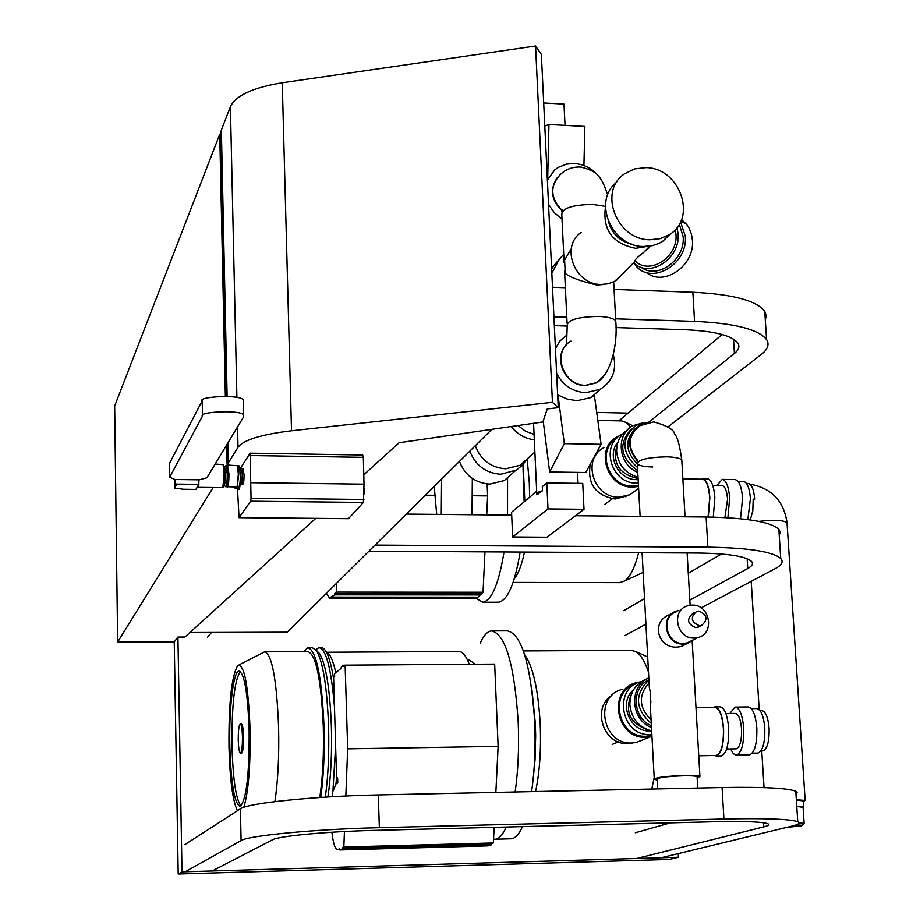 <?xml version="1.0" encoding="UTF-8"?>
<svg xmlns="http://www.w3.org/2000/svg" width="920" height="920" viewBox="0 0 920 920"><rect width="100%" height="100%" fill="white"/><g stroke="black" fill="none" stroke-linecap="round" stroke-linejoin="round"><path stroke-width="1.38" d="M326.428 593.296L329.567 598.195L332.269 595.976L332.304 597.103L334.65 594.826L336.248 592.112L336.582 583.234M476.41 597.172L474.191 598.241M484.966 551.862L483.034 592.25L477.951 597.172L332.304 597.103M480.976 594.929L334.65 594.826M481.034 593.745L334.696 593.619M483.034 592.25L336.248 592.112M487.128 483.931L487.623 495.914L472.178 495.73M435.01 495.293L425.397 495.178M487.623 495.914L486.726 514.866M523.411 650.934L630.994 650.325L635.869 651.59C640.561 654.453 644.77 661.284 648.508 672.106M762.887 750.904C767.326 748.903 769.396 741.336 769.097 728.237C769.396 741.336 767.326 748.891 762.875 750.904L760.897 750.938M317.377 651.394L319.677 653.74C326.013 664.7 329.912 689.034 331.384 726.719C332.051 753.595 330.889 777.02 327.899 796.996M332.085 796.743L332.775 791.637L335.938 783.943L337.766 782.908L337.617 777.687L336.57 778.297L333.603 677.315L334.638 676.487L334.558 673.635L341.274 668.242L341.24 667.092L343.585 665.194L343.62 666.356L345.126 665.148L347.668 748.822L345.828 796.041M335.616 745.775L332.948 790.82M492.441 630.901L507.357 630.856C521.606 633.857 530.713 664.067 534.681 721.487C535.727 746.798 534.692 770.189 531.576 791.637M522.502 826.631C519.156 833.922 515.568 837.959 511.75 838.764L509.496 838.821M480.32 642.942C483.747 635.341 487.473 631.327 491.51 630.901C505.436 633.914 514.326 664.182 518.19 721.706C519.213 747.074 518.202 770.5 515.142 791.982M506.287 827.034C503.01 834.336 499.502 838.396 495.776 839.189L493.557 839.247M696.739 720.74L697.578 735.241M695.991 707.641L714.897 707.411C719.371 708.101 722.2 715.116 723.396 728.467C723.718 744.119 721.372 753.123 716.335 755.458L715.806 755.469M715.334 706.87L719.911 706.813C724.511 707.514 727.421 714.69 728.651 728.329C728.985 744.326 726.57 753.514 721.406 755.906L720.855 755.918M713.414 707.434L714.886 706.87C719.452 707.583 722.349 714.759 723.568 728.398C723.913 744.406 721.51 753.606 716.358 755.998L714.369 755.492M725.903 713.54L735.126 713.425C738.519 713.931 740.657 719.106 741.554 728.95C741.807 740.473 740.025 747.109 736.23 748.834L735.839 748.834M735.436 707.089L747.994 706.928C752.64 707.618 755.584 714.633 756.827 727.961C757.171 743.613 754.733 752.606 749.512 754.94L748.949 754.952M729.847 713.494L734.988 707.089C739.565 707.779 742.474 714.806 743.693 728.157C744.038 743.831 741.623 752.836 736.471 755.17L733.344 753.733L730.572 748.926M751.318 708.607L756.516 708.549C760.874 709.182 763.623 715.679 764.784 728.053C765.118 742.567 762.829 750.904 757.942 753.066L757.424 753.077M760.035 710.573L761.553 710.562C765.52 711.137 768.039 717.025 769.097 728.237C768.039 717.025 765.52 711.125 761.553 710.55M240.35 723.925L241.35 723.913C242.546 724.362 243.294 728.651 243.581 736.793C243.639 746.327 242.983 751.789 241.626 753.181L241.488 753.192M238.257 740.301C238.211 730.779 238.867 725.317 240.223 723.936C241.431 724.373 242.167 728.663 242.454 736.805C242.512 746.35 241.856 751.812 240.499 753.204C239.292 752.755 238.544 748.454 238.257 740.301M249.136 730.307C249.377 774.513 246.399 799.859 240.212 806.334C234.531 804.218 231.058 784.242 229.816 746.431C228.884 708.791 233.289 671.266 238.935 671.071C244.375 673.06 247.779 692.806 249.136 730.307M240.948 805.92C235.992 799.572 233.013 779.734 232.001 746.396C231.679 705.513 234.439 680.547 240.281 671.485M237.463 810.727C232.725 801.17 229.896 779.976 228.976 747.132C228.62 703.271 231.541 676.085 237.739 665.562C244.202 663.55 248.319 684.871 250.079 729.537C250.55 765.992 248.457 791.924 243.811 807.323M239.096 664.872L264.649 651.82C272.044 654.35 276.702 679.581 278.611 727.524C279.208 756.562 277.966 781.264 274.885 801.619M265.19 651.82L307.832 651.59C316.009 654.097 321.16 679.202 323.299 726.904C323.955 754.032 322.782 777.561 319.769 797.513M308.476 647.68L312.259 647.657L316.491 650.497C323.035 661.836 327.06 687.125 328.578 726.34C329.256 753.1 328.164 776.698 325.312 797.157M303.68 651.613L307.855 647.68C316.376 650.302 321.77 676.545 324.012 726.397C324.679 753.273 323.587 776.963 320.747 797.444M326.462 652.245L458.505 651.498C462.311 651.222 465.911 655.477 469.315 664.263M326.508 652.337C329.923 653.407 333.017 660.181 335.777 672.658M467.509 660.008L469.154 659.996L475.444 664.217M532.024 690.425L535.348 723.752L535.67 735.816L535.049 759.644L533.266 778.032M524.699 654.833C533.036 666.425 538.212 689.471 540.201 723.959C541.224 749.765 539.672 772.294 535.578 791.545M226.355 396.255L220.673 132.307L221.363 130.053L227.113 396.278M228.102 442.554L228.539 462.587L227.803 464.059L227.367 443.773M363.779 474.789L399.119 442.727L542.869 421.969L547.273 408.894L558.256 407.698L552.437 402.316L291.513 430.778C261.406 434.389 243.581 439.886 238.015 447.246L228.539 462.587M221.363 130.053L230.402 106.685C235.727 95.496 253.011 87.526 282.256 82.765L535.555 46L541.374 54.418L558.256 407.698M227.803 464.059L229.275 465.106M227.159 465.347L226.4 445.383M225.354 396.232L219.742 134.262L220.719 134.309M212.865 487.956L117.645 642.114L114.666 406.019L219.742 134.262M117.645 642.114L174.294 641.861L177.928 637.065L184.954 637.031L315.744 518.374M552.437 402.316L535.555 46M189.922 632.523L287.201 632.189L491.797 429.353M669.196 859.452L678.454 857.256L181.999 871.861L178.192 874L669.196 859.452M678.247 853.61L678.454 857.256M177.928 637.065L181.999 871.861M596.712 412.424L628.119 413.103M174.236 641.861L178.192 874M654.189 777.722L651.751 789.049M337.353 778.274L336.697 783.518M319.493 647.622L321.057 647.611C325.945 647.496 330.142 657.938 333.649 678.948M336.547 777.423L335.961 783.932M315.859 649.646L318.86 647.622C326.071 648.681 331.28 668.575 334.489 707.284M331.913 832.244C333.304 843.904 335.236 849.7 337.709 849.62L339.71 848.78L339.744 849.953L342.171 848.93L342.217 847.711L343.839 847.032L344.436 831.519M337.64 778.274L336.57 778.297M494.143 827.344L493.373 842.961L491.291 843.651L491.234 844.847L488.106 845.871L339.744 849.953M491.234 844.847L342.171 848.93M491.291 843.651L342.217 847.711M493.373 842.961L343.839 847.032M345.126 665.148L494.672 664.091L498.122 746.361L347.668 748.822M498.122 746.361L495.857 792.396M345.08 665.183L343.585 665.194M554.334 325.645L567.214 326.048M615.986 327.566L685.055 329.728C714.322 331.016 731.929 335.478 737.886 343.091C739.944 346.472 738.794 349.945 734.424 353.487L648.634 422.268M667.908 426.96L761.507 354.257C767.878 349.266 769.568 344.379 766.578 339.572C758.448 329.256 734.436 323.184 694.565 321.367L615.618 318.826M566.8 317.25L553.909 316.836M618.849 420.842L722.177 334.523M614.065 289.443L692.852 292.249C732.642 294.216 756.608 300.575 764.75 311.328L766.21 315.606L765.313 320.01M552.495 287.258L565.351 287.718M207.609 637.157L211.508 632.454M368.874 551.218L698.05 553.035C727.789 553.472 745.602 556.232 751.49 561.349C753.526 563.638 752.272 566.018 747.753 568.514L689.827 600.139M645.92 624.116L625.048 635.513M701.109 607.879L775.261 568.617C781.839 565.11 783.668 561.729 780.735 558.497C772.685 551.563 748.408 547.791 707.882 547.17L375.049 545.1M623.748 610.661L644.552 598.598M688.286 573.24L721.498 553.99M575.483 515.729L706.111 516.994C746.545 517.776 770.787 521.858 778.837 529.253L780.24 532.231L779.228 535.313M406.329 514.084L511.692 515.108M661.077 857.762L791.786 826.148C798.629 824.481 800.619 823.009 797.755 821.732C789.831 819.03 765.221 818.121 723.925 819.007L379.35 827.678C315.468 829.161 248.204 835.578 241.097 840.569L185.208 871.757M212.198 870.964L272.596 839.741C278.438 836.096 327.025 831.519 372.979 830.426L713.69 821.767C743.992 821.1 762.047 821.767 767.855 823.756C769.833 824.665 768.476 825.7 763.784 826.884L636.674 858.486M184.736 844.686L240.396 808.841C247.468 803.102 314.548 796.156 378.281 794.926L722.073 787.531C763.278 786.83 787.842 788.072 795.788 791.269L797.099 792.603L795.961 794.052M635.329 832.761L670.346 822.871M750.271 519.926L752.824 510.715L753.192 499.065M803.229 801.481L805.161 800.434L796.329 799.756M803.102 807.553L803.585 806.966L796.766 806.391M803.194 800.94L796.341 799.963M803.781 823.503L798.951 822.549M803.091 807.346L796.766 806.437M786.738 827.367L801.228 825.884L802.182 825.32L796.202 824.872M787.394 827.206L799.606 825.93L800.411 825.401L795.754 825.033M566.938 344.252C552.264 357.362 565.029 385.997 585.384 385.537L596.735 382.789L604.635 375.096M556.623 373.462C562.994 385.399 572.7 391.816 585.741 392.713L600.311 389.24C612.743 381.248 617.067 369.69 613.272 354.556M557.934 394.588L564.316 443.635L549.654 471.971L585.729 472.5L601.094 444.291L594.377 395.439L591.077 397.543L576.955 400.729L567.134 399.05L557.646 394.864M475.295 445.705C480.688 459.942 490.82 467.636 505.69 468.786L520.041 465.29L529.46 456.872M469.821 451.133C475.444 465.416 485.748 473.11 500.744 474.237L516.408 470.085L522.698 464.956L526.757 459.287M459.471 461.403C464.979 475.444 475.122 483 489.865 484.092L504.298 480.562L513.797 472.086M571.251 248.779L564.592 260.038L565.248 273.435C569.756 277.207 580.29 281.071 596.838 285.039L604.532 284.383M555.887 263.2L551.62 268.767M547.377 180.09L554.76 169.867L558.359 167.314L566.674 164.082L574.275 163.495C585.085 164.358 593.779 169.349 600.323 178.468M559.268 259.348L551.827 273.194M634.455 262.648L634.466 261.832M650.75 245.985L643.632 252.436C637.192 257.324 634.42 260.176 635.306 260.969L635.559 261.314C650.072 275.333 678.212 256.783 675.958 234.404L675.257 229.643M605.44 207.264C602.485 229.954 612.57 243.639 635.708 248.319L647.197 246.41M581.198 232.427C560.05 246.261 574.62 284.809 600.978 284.476L608.005 283.832L614.491 281.451L624.094 272.469M649.853 239.763L660.054 238.683L669.219 234.692C697.762 218.396 679.949 167.67 645.828 167.624L634.443 168.935L624.427 173.88C597.931 191.291 616.63 240.016 649.853 239.763M616.572 182.367C592.319 200.755 611.443 246.709 643.367 246.468L652.096 245.72L658.869 243.455L662.595 241.408L670.99 233.473M681.524 219.558L686.63 224.353L689.206 228.321L691.414 233.99L692.426 240.212C694.991 265.627 663.642 287.247 646.3 272.412M680.558 221.8L685.296 236.267C688.114 263.821 652.234 285.292 636.122 266.11L633.512 262.809M679.317 224.169L683.146 236.727C685.469 259.888 657.34 280.025 641.021 267.214M677.016 227.573L678.109 233.933C680.57 258.393 649.75 278.553 634.018 263.131M648.945 247.882L649.163 246.767M608.718 222.318C612.294 234.186 620.091 241.488 632.086 244.214M562.005 218.983L554.173 212.623L548.538 204.332M561.798 210.657C551.322 200.215 549.723 189.324 557.002 178.02M565.041 125.361L563.983 104.098L543.697 102.959M547.676 178.917L548.952 124.499L544.789 126.017M548.952 124.499L584.867 126.431L583.924 165.508M511.14 426.558C517.224 434.148 524.952 438.575 534.324 439.829M518.075 425.558L525.469 431.192L534.072 434.378M566.996 334.926L559.843 341.055L555.427 348.553M542.512 490.751C537.671 492.073 535.785 493.442 536.843 494.856L542.512 490.751L542.317 486.657L546.79 482.931L548.009 508.921L512.647 536.969L511.566 512.256L536.682 491.349M512.647 536.969L546.94 537.211L584.016 509.3L548.009 508.921M584.016 509.3L582.74 483.402L546.79 482.931M549.654 471.971L543.202 420.969M564.316 443.635L601.094 444.291M434.228 486.427L436.701 514.384M441.278 514.429L441.577 479.136M472.328 478.469L472.006 514.728M637.1 459.885C626.957 446.568 627.992 435.137 640.182 425.603L653.717 421.866C667.575 425.834 674.556 430.031 674.67 434.459C677.212 435.988 679.581 444.486 681.789 459.954L681.869 461.322L681.789 459.954C680.075 458.102 674.969 457.056 666.459 456.826C647.692 457.332 637.974 459.666 637.295 463.829C639.02 465.716 644.172 466.762 652.751 466.98M621.586 420.9L626.531 422.671L630.706 427.144M683.445 488.911L684.25 502.895M682.87 478.917L702.443 479.193C706.307 480.033 708.722 486.22 709.688 497.754L708.078 517.017M700.81 479.171L707.411 478.722C711.39 479.596 713.874 485.921 714.863 497.697L713.276 517.109M702.454 478.653C706.41 479.527 708.883 485.852 709.86 497.639L708.296 517.017M712.77 485.484L722.119 485.61C725.04 486.231 726.869 490.797 727.594 499.296L724.868 517.558M716.841 485.53L722.234 479.389L735.057 479.573C739.07 480.424 741.577 486.611 742.578 498.134L740.519 518.742M722.234 479.389C726.202 480.24 728.674 486.438 729.663 497.973L727.893 517.73M737.989 481.298L743.371 481.378C747.144 482.16 749.489 487.899 750.432 498.582L747.833 519.593M746.488 483.46L748.247 483.483C751.674 484.196 753.813 489.394 754.676 499.077M507.564 477.641L507.529 515.073M504.034 551.966C498.755 583.97 491.682 600.726 482.793 602.22L475.421 597.896M522.928 464.703L524.135 501.803M523.181 464.416L524.814 501.227M527.194 458.907L529.299 482.747L529.621 497.237M638.641 552.713C634.869 567.467 630.246 576.874 624.783 580.911L619.585 582.636M524.503 552.08C521.686 565.075 518.259 574.011 514.245 578.91M520.156 552.058C514.763 584.004 507.518 600.726 498.421 602.209L497.697 602.209M590.272 464.151C587.132 483.77 595.378 495.385 615.02 499.008L626.888 495.949M620.275 435.355L617.355 436.735C594.481 447.925 606.602 488.06 632.661 487.094L638.514 486.484M603.945 447.672C581.428 458.7 593.308 498.145 618.953 497.156L629.878 494.741L636.502 489.923M622.736 433.918L621.874 434.378C599.736 445.176 611.455 484.023 636.663 483.092L638.331 483.057M616.653 438.357C596.033 450.11 608.293 486.979 632.603 486.082L638.457 485.438M617.331 444.164C611.869 462.748 618.757 474.191 638.008 478.492L638.089 478.492M617.86 442.336C606.165 455.503 618.47 480.194 636.479 479.619L638.146 479.584M627.567 429.881C620.091 434.918 616.446 442.175 616.63 451.639C618.228 464.864 625.358 473.397 638.02 477.25M647.749 422.452L636.145 425.201C620.862 438.621 621.31 452.72 637.491 467.509M645.897 422.959L639.871 425.097C627.21 435.125 626.301 446.982 637.134 460.667M636.099 427.8C624.657 439.277 625.036 451.26 637.249 463.76M631.89 428.294C618.067 443.451 619.988 457.55 637.663 470.603M642.976 422.786L632.994 425.695C615.216 434.481 618.228 464.68 637.755 472.339M595.688 455.423L593.998 457.32M685.446 644.391L681.03 646.576L677.131 647.082C657.42 648.588 650.359 620.609 670.507 614.376M694.002 639.481L687.263 643.494L683.215 644.057C665.217 645.023 659.444 615.56 676.694 611.029L678.937 610.5M699.879 626.313L695.876 627.681C687.251 624.036 686.32 619.24 693.094 613.283L694.646 612.467M699.614 625.784C690.943 622.115 690 617.297 696.808 611.317L698.751 611.029C707.457 614.755 708.354 619.585 701.442 625.519L699.614 625.784M692.15 605.095C709.941 604.221 715.288 633.546 698.004 637.502L694.048 638.054C676.476 638.986 670.818 610.19 687.654 605.785L692.15 605.095M691.92 640.515L687.091 642.907L683.181 643.448C665.827 644.391 660.261 615.963 676.901 611.605M697.164 777.94L699.936 776.422C698.245 775.663 693.047 775.353 684.342 775.48C665.125 776.227 655.097 777.515 654.281 779.355L657.179 779.987M685.043 516.787L681.789 459.954C680.075 458.102 674.969 457.056 666.459 456.826C647.692 457.332 637.974 459.666 637.295 463.829L640.124 516.35M697.119 777.135L697.084 776.606C695.6 775.939 691.058 775.675 683.433 775.79C666.62 776.434 657.846 777.572 657.133 779.171L657.662 788.923M611.949 695.394C591.272 707.871 603.417 745.2 627.716 743.556L632.73 742.946M640.193 681.915L636.881 682.548C607.234 688.712 615.514 739.197 646.012 737.276L651.969 736.471M622.874 689.23C593.71 695.313 601.795 744.889 631.787 742.981L636.192 742.52L644.644 739.139M641.505 681.547L641.355 681.582C612.651 687.516 620.667 736.38 650.164 734.528L651.866 734.447M635.053 684.227C608.431 692.346 617.906 738.047 645.955 736.23L651.912 735.39M633.42 689.954C618.067 702.742 629.947 732.216 649.969 730.917L651.325 730.859M646.369 679.19C635.398 683.779 629.901 692.346 629.866 704.881C631.499 718.623 638.768 727.306 651.67 730.928M649.083 682.893C638.169 695.29 638.836 707.595 651.072 719.796M648.922 679.914C634.306 694.543 635.087 709.032 651.268 723.396M648.91 679.673C630.856 687.643 632.419 718.083 651.394 725.719M648.818 677.879C628.728 685.998 630.453 719.773 651.486 727.536M632.155 692.392C623.944 710.953 629.452 723.522 648.681 730.123M654.246 778.78L650.543 709.849L650.29 692.173L650.865 702.799M650.29 692.173L649.336 687.585L642.08 552.724M240.66 482.597L241.35 484.299C242.178 483.529 242.581 480.309 242.569 474.651L241.511 468.452L240.787 470.131M241.511 468.452L242.995 468.475L244.053 474.674C244.064 480.332 243.662 483.552 242.834 484.322L241.35 484.299M240.005 482.597L241.362 482.609L242.328 475.019L241.5 470.143L240.131 470.131M240.522 482.597L239.349 489.417L237.877 489.405L238.728 486.887C239.821 485.863 240.361 481.585 240.35 474.041L238.947 465.796L227.516 465.072L224.319 467.095M238.728 486.887L237.199 486.875L238.809 474.018L237.831 466.187M226.964 465.6L228.321 473.869C228.332 481.436 227.803 485.725 226.745 486.76L237.095 486.979L238.349 473.892L237.314 465.658M227.286 487.301C228.39 486.22 228.942 481.7 228.93 473.754L227.516 465.072M224.123 485.185L225.664 486.749C226.722 485.714 227.251 481.413 227.24 473.846L225.894 465.577M223.986 485.116C224.963 484.886 225.457 481.229 225.48 474.168C225.308 469.292 224.871 466.957 224.169 467.164M224.25 483.391L225.227 474.559L224.399 468.901M223.008 487.485L224.664 473.65L223.238 464.772M197.075 487.358L222.847 487.634L224.158 473.512L223.088 464.623L215.153 464.059M197.512 487.784L198.536 484.897M198.823 482.632L199.03 479.803M237.521 488.991L239.039 517.672L250.631 501.204L251.045 498.191L250.136 453.18L239.993 468.924M250.654 455.538L363.342 457.332L362.675 454.997L250.136 453.18M363.342 457.332L364.009 484.161L363.4 502.435L348.496 518.639M364.078 487.968L364.067 494.04M238.579 486.887L237.889 488.669L235.336 488.635L234.772 487.381M237.877 489.405L237.406 488.658M235.922 487.393L235.336 488.635M174.811 485.242L176.226 485.254L174.662 488.072L183.367 489.244L195.856 489.405L198.858 484.368L175.455 484.069L174.811 485.242L174.708 479.377M174.512 479.297L174.662 488.072M175.375 479.492L175.455 484.069M198.766 479.791L198.858 484.368M243.616 416.829L243.57 415.357C243.282 409.4 197.432 411.792 202.492 416.001L169.648 477.261L174.961 479.481L199.203 479.803L206.896 477.767L243.616 416.829M169.648 477.261L169.418 463.53L202.193 400.867C197.144 396.554 242.937 394.151 243.236 400.246L243.271 401.764M475.605 597.77L330.487 597.712M238.015 447.246L237.555 426.868M236.9 397.417L230.402 106.685M291.513 430.778L282.256 82.765M339.733 849.516L337.858 849.562M733.527 339.135L734.424 353.487M692.852 292.249L694.565 321.367M747.155 558.716L747.753 568.514M706.111 516.994L707.882 547.17M240.396 808.841L241.097 840.569M379.35 827.678L378.281 794.926M763.531 822.768L763.784 826.884M722.073 787.531L723.925 819.007M787.071 523.514L787.014 522.56C782.69 520.064 773.306 519.673 758.862 521.387M570.871 341.09C551.551 351.739 562.902 385.859 585.649 385.296L596.999 382.547L605.291 374.187M566.559 343.953L567.214 325.829C566.984 320.045 577.392 316.894 598.448 316.411C607.637 316.813 613.398 318.251 615.721 320.723L615.871 323.322M564.132 262.614L561.809 215.015C561.534 208.357 571.826 204.827 592.698 204.412L604.164 206.183M561.844 210.174C550.401 197.927 549.792 186.173 560.004 174.915C565.673 169.177 572.712 166.566 581.106 167.083C590.594 169.648 596.286 172.569 598.172 175.869C601.162 178.319 604.325 184.69 607.66 194.971M348.68 518.639L239.108 517.638M363.4 502.435L250.631 501.204M363.929 499.468L251.045 498.191M364.009 484.161L251.137 482.701M202.193 400.867L202.492 416.001M329.567 598.195L474.409 598.241M647.692 657.029L635.869 651.59M511.75 838.764L495.776 839.189M319.677 653.74L316.491 650.497M241.626 753.181L240.499 753.204M757.942 753.066L752.261 753.169M749.512 754.94L736.471 755.17M736.23 748.834L726.616 748.995M721.406 755.906L716.358 755.998M716.335 755.458L698.751 755.769M337.709 849.62L339.733 849.562M766.578 339.572L764.75 311.328M780.735 558.497L778.837 529.253M797.755 821.732L795.788 791.269M805.161 800.434L787.014 522.56C783.817 500.882 771.454 488.072 749.938 484.127M803.585 806.966L803.171 800.561M804.114 823.02L803.068 807.001M802.182 825.32L804.172 823.055M764.048 787.612L761.76 750.927M759.195 709.642L751.214 581.348M561.775 211.945L562.178 209.541M578.07 483.345L577.53 472.374M613.674 281.877L615.721 320.723C617.964 343.643 611.317 373.669 596.999 382.547L596.735 382.789M600.311 389.24L591.077 397.543M534.876 452.03L520.041 465.29M515.395 470.66L504.298 480.562M551.586 268.111L563.718 254.276M649.773 246.146L643.632 252.436M635.306 260.969L616.457 280.301M669.219 234.692L662.595 241.408M686.63 224.353L680.88 221.111M564.535 270.813L567.099 323.334M536.774 493.407L533.566 423.315M637.238 462.484L637.261 459.333M632.845 425.776L626.531 422.671M621.943 420.911L597.816 420.417M643.137 572.412L624.783 580.922M620.16 582.636L513.107 582.417M498.421 602.209L482.793 602.22M612.283 498.824L604.773 504.378M626.244 496.156L625.519 496.685M638.618 488.382L629.878 494.741M699.936 776.422L692.173 641.091M690.115 605.233L687.125 552.977M697.74 788.06L697.084 776.606M650.486 736.805L636.192 742.52M651.9 735.126L650.29 735.77M618.424 741.888L612.202 744.441M687.091 642.907L698.004 637.502M697.705 627.417L701.442 625.519M681.03 646.576L687.263 643.494M223.652 465.198L223.088 464.623M239.039 517.672L348.588 518.673M223.422 487.071L222.847 487.634M226.745 486.76L225.664 486.749M243.57 415.357L243.236 400.246"/></g></svg>
